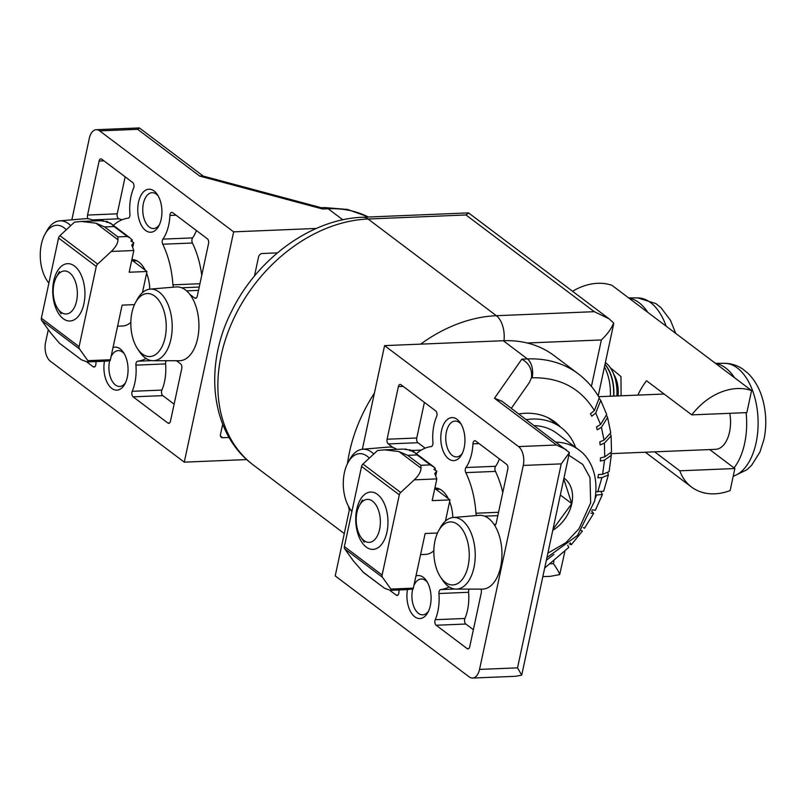 <?xml version="1.0" encoding="UTF-8"?>
<svg xmlns="http://www.w3.org/2000/svg" width="806" height="806" viewBox="0 0 806 806"><rect width="100%" height="100%" fill="white"/><g stroke="black" fill="none" stroke-linecap="round" stroke-linejoin="round"><path stroke-width="1.21" d="M135.62 302.351L137.413 299.107A35.837 20.09 87.6 0 1 150.138 289.122A35.837 20.09 87.6 0 1 170.943 339.104A35.837 20.09 87.6 0 1 153.09 360.715A35.837 20.09 87.6 0 1 139.589 351.809L137.524 348.726A31.535 17.682 87.6 0 1 131.942 312.537A31.535 17.682 87.6 0 1 135.62 302.351A31.535 17.682 87.6 0 1 157.875 299.137A31.535 17.682 87.6 0 1 165.119 337.543A31.535 17.682 87.6 0 1 137.524 348.726M153.09 360.715L179.234 360.735A36.935 20.714 -92.4 0 0 197.631 338.47A36.935 20.714 -92.4 0 0 176.192 286.946L150.138 289.122M48.904 283.017A31.535 17.682 87.6 0 1 46.96 280.458A31.535 17.682 87.6 0 1 45.045 234.093A31.535 17.682 87.6 0 1 64.168 227.856A31.535 17.682 87.6 0 1 66.283 229.74M45.045 234.093L46.849 230.848A35.837 20.09 87.6 0 1 59.573 220.854A35.837 20.09 87.6 0 1 68.57 223.756A35.837 20.09 87.6 0 1 70.716 225.63M93.869 220.945A36.935 20.714 -92.4 0 0 85.627 218.678L59.573 220.854M83.925 303.711A28.694 16.09 -92.4 0 0 78.837 270.786A28.694 16.09 -92.4 0 0 53.73 280.951A28.694 16.09 -92.4 0 0 60.329 315.902A28.694 16.09 -92.4 0 0 80.58 312.98A28.694 16.09 -92.4 0 0 83.925 303.711M142.44 292.649L146.974 271.501L129.172 272.237L133.826 250.515L131.751 245.125L133.746 242.677L130.874 241.014L132.234 239.866L130.753 238.818M130.28 238.082L127.308 236.511L117.857 236.893L117.988 239.785C117.918 243.291 115.681 247.18 111.268 251.452L97.657 264.096L59.926 235.654L74.525 222.124L81.386 221.459L95.974 223.191L104.649 226.939L114.099 226.546L111.218 223.715L110.069 223.594L110.775 223.373L110.2 222.98L106.855 222.194L107.913 221.791L101.868 220.955L103.38 220.763L98.403 220.763M41.731 320.496L79.472 348.938L88.428 361.491L87.169 361.924L81.477 359.829L59.463 343.235L50.123 332.233L41.731 320.496A3.587 2.7 -53 0 1 41.368 318.199L58.556 238.022L96.287 266.464A3.587 2.7 -53 0 1 97.657 264.096M96.287 266.464L79.099 346.64L41.368 318.199M79.472 348.938A3.587 2.7 -53 0 1 79.099 346.64M108.437 360.756L110.13 360.604L110.402 359.748L122.119 305.131L134.481 304.628M146.974 271.501L131.781 260.046M117.595 326.218L122.522 326.007A35.867 20.11 -92.4 0 0 130.834 322.35M88.428 361.491L110.13 360.604M58.556 238.022A3.587 2.7 -53 0 1 59.926 235.654M103.349 361.259L108.397 360.937M132.234 239.866L132.204 241.719M133.756 242.677L132.919 246.576M106.674 221.358L106.553 222.325M112.236 224.471L111.218 223.715M129.816 237.76L113.918 225.781M113.737 225.609L112.185 224.531M76.59 301.011A21.52 12.06 87.6 0 1 57.76 308.638A21.52 12.06 87.6 0 1 53.952 283.944A21.52 12.06 87.6 0 1 56.45 276.992A21.52 12.06 87.6 0 1 71.643 274.806A21.52 12.06 87.6 0 1 76.59 301.011M131.882 259.582A30.124 16.886 87.6 0 1 145.251 270.201M146.601 273.224A30.124 16.886 87.6 0 1 149.795 289.153M87.935 218.718A3.587 2.015 87.6 0 1 87.552 215.051L99.128 161.039A3.587 2.015 87.6 0 1 100.871 158.883A3.587 2.015 87.6 0 1 101.727 159.175L132.698 182.519A3.587 2.015 87.6 0 1 133.615 188.08A35.867 20.11 -92.4 0 0 130.975 196.513A35.867 20.11 -92.4 0 0 129.927 214.245A3.587 2.015 87.6 0 1 128.164 218.174A71.724 40.209 -92.4 0 0 113.374 225.337M113.021 347.567A21.52 12.06 87.6 0 1 123.499 352.494A21.52 12.06 87.6 0 1 127.308 377.178A21.52 12.06 87.6 0 1 124.799 384.14A21.52 12.06 87.6 0 1 109.898 386.658A21.52 12.06 87.6 0 1 104.458 361.209M124.366 353.905A17.934 10.055 -92.4 0 0 118.22 350.61A17.934 10.055 -92.4 0 0 111.057 356.726M109.707 360.645A17.934 10.055 -92.4 0 0 109.525 361.42A17.934 10.055 -92.4 0 0 119.691 386.447A17.934 10.055 -92.4 0 0 125.545 382.649M138.521 202.195A21.52 12.06 87.6 0 1 157.351 194.568A21.52 12.06 87.6 0 1 161.17 219.262A21.52 12.06 87.6 0 1 158.661 226.214A21.52 12.06 87.6 0 1 143.468 228.41A21.52 12.06 87.6 0 1 138.521 202.195M158.218 195.989A17.934 10.055 -92.4 0 0 152.072 192.694A17.934 10.055 -92.4 0 0 143.377 203.495A17.934 10.055 -92.4 0 0 153.553 228.521A17.934 10.055 -92.4 0 0 159.407 224.733M176.474 360.735L180.584 363.828A3.587 2.015 87.6 0 1 181.763 368.544L170.479 421.185A3.587 2.015 87.6 0 1 168.736 423.341A3.587 2.015 87.6 0 1 167.89 423.049L133.141 396.854A3.587 2.015 87.6 0 1 131.952 392.149A3.587 2.015 87.6 0 1 132.224 391.303A35.867 20.11 -92.4 0 0 135.912 365.138A3.587 2.015 87.6 0 1 136.013 363.365A3.587 2.015 87.6 0 1 137.665 361.209A71.724 40.209 -92.4 0 0 146.108 358.519M133.141 396.854L162.812 395.635A3.587 2.015 87.6 0 1 161.623 390.92A3.587 2.015 87.6 0 1 161.895 390.084A35.867 20.11 -92.4 0 0 165.583 363.909A3.587 2.015 87.6 0 1 165.693 362.136A3.587 2.015 87.6 0 1 166.268 360.725M173.602 287.158A3.587 2.015 87.6 0 1 172.927 284.83A71.724 40.209 -92.4 0 0 162.741 244.228A3.587 2.015 87.6 0 1 162.349 240.541A3.587 2.015 87.6 0 1 162.923 239.12A35.867 20.11 -92.4 0 0 169.925 215.444A3.587 2.015 87.6 0 1 170.046 214.487A3.587 2.015 87.6 0 1 171.779 212.331A3.587 2.015 87.6 0 1 172.635 212.623L207.384 238.808A3.587 2.015 87.6 0 1 208.563 243.523L197.279 296.165A3.587 2.015 87.6 0 1 195.546 298.321A3.587 2.015 87.6 0 1 194.689 298.029L189.914 294.432M162.923 239.12L192.604 237.901A3.587 2.015 -92.4 0 0 192.019 239.311A3.587 2.015 -92.4 0 0 192.412 243.009L162.741 244.228M48.3 329.674L45.579 342.328A14.347 8.04 -92.4 0 0 50.304 361.179L184.272 462.15L233.639 231.856L99.682 130.884A14.347 8.04 -92.4 0 0 96.267 129.706A14.347 8.04 -92.4 0 0 89.315 138.35L71.845 219.837M96.065 361.562A35.867 20.11 -92.4 0 0 95.914 363.939A3.587 2.015 87.6 0 1 94.05 367.052A3.587 2.015 87.6 0 1 93.204 366.76L86.776 361.924M99.682 130.884L137.655 129.313L139.509 128.033L203.293 176.111M233.639 231.856L316.325 228.441M246.797 459.571L184.272 462.15M222.688 424.248L220.471 434.575A3.587 2.7 -53 0 0 221.277 437.315A3.587 2.7 -53 0 0 222.738 437.739L229.106 437.477M277.405 252.872L262.232 253.497A3.587 2.7 -53 0 0 258.565 256.913L254.454 276.055M125.152 176.836L117.223 213.832A3.587 2.015 -92.4 0 0 118.945 218.809L92.025 219.917M121.847 219.867A35.867 20.11 -92.4 0 0 118.945 218.809M162.812 395.635L174.126 404.169M192.604 237.901A35.867 20.11 -92.4 0 0 196.402 230.536M201.762 275.259A71.724 40.209 -92.4 0 0 192.412 243.009M322.571 208.986L199.717 176.091L202.588 175.92L321.473 207.757L322.571 208.986L328.173 208.754L342.852 219.816M351.93 511.407A31.535 17.682 87.6 0 1 349.975 508.848A31.535 17.682 87.6 0 1 344.394 472.669A31.535 17.682 87.6 0 1 348.071 462.483A31.535 17.682 87.6 0 1 369.309 458.13M348.071 462.483L349.864 459.239A35.837 20.09 87.6 0 1 362.589 449.244A35.837 20.09 87.6 0 1 373.732 454.02M396.884 449.335A36.935 20.714 -92.4 0 0 388.643 447.068L362.589 449.244M438.635 530.741L440.429 527.497A35.837 20.09 87.6 0 1 453.163 517.512A35.837 20.09 87.6 0 1 462.16 520.414A35.837 20.09 87.6 0 1 473.968 567.495A35.837 20.09 87.6 0 1 456.105 589.105A35.837 20.09 87.6 0 1 448.065 586.163A35.837 20.09 87.6 0 1 442.605 580.199L440.55 577.116A31.535 17.682 87.6 0 1 438.635 530.741A31.535 17.682 87.6 0 1 457.748 524.505A31.535 17.682 87.6 0 1 468.135 565.933A31.535 17.682 87.6 0 1 445.345 582.365A31.535 17.682 87.6 0 1 440.55 577.116M456.105 589.105L482.25 589.126A36.935 20.714 -92.4 0 0 500.657 566.86A36.935 20.714 -92.4 0 0 479.207 515.336L453.163 517.512M386.94 532.101A28.694 16.09 -92.4 0 0 381.863 499.176A28.694 16.09 -92.4 0 0 356.756 509.342A28.694 16.09 -92.4 0 0 363.345 544.292A28.694 16.09 -92.4 0 0 383.596 541.37A28.694 16.09 -92.4 0 0 386.94 532.101M353.139 560.623L344.756 548.886L382.487 577.328L391.454 589.881L390.195 590.314L384.502 588.219L363.597 572.592L353.139 560.623M445.456 521.039L449.99 499.891L432.187 500.627L436.842 478.905L434.766 473.515L436.771 471.067L433.9 469.404L435.25 468.256L434.505 467.46L430.333 464.901L420.873 465.284L421.014 468.175C420.934 471.681 418.697 475.57 414.294 479.842L400.673 492.486A3.587 2.7 127 0 0 399.313 494.854L382.125 575.031L344.384 546.589A3.587 2.7 127 0 0 344.756 548.886M344.384 546.589L361.572 466.412L399.313 494.854M400.673 492.486L362.942 464.044A3.587 2.7 127 0 0 361.572 466.412M362.942 464.044L377.551 450.514L384.402 449.849L399 451.582L407.675 455.33L417.125 454.937L414.244 452.106L413.085 451.985L413.79 451.763L413.226 451.37L409.881 450.584L410.929 450.181L404.884 449.345L406.405 449.154L401.418 449.154M449.99 499.891L434.797 488.436M420.611 554.609L425.548 554.397A35.867 20.11 -92.4 0 0 433.85 550.74M406.365 589.649L413.146 588.995L425.135 533.522L437.497 533.018M382.125 575.031A3.587 2.7 127 0 0 382.487 577.328M413.146 588.995L391.454 589.881M409.69 449.748L409.569 450.715M415.251 452.861L414.244 452.106M435.25 468.256L435.22 470.11M436.771 471.067L435.935 474.966M432.832 466.15L416.934 454.171M416.762 454L415.201 452.922M433.296 466.473L433.769 467.208M379.606 529.401A21.52 12.06 87.6 0 1 360.776 537.028A21.52 12.06 87.6 0 1 356.967 512.334A21.52 12.06 87.6 0 1 359.476 505.382A21.52 12.06 87.6 0 1 374.659 503.196A21.52 12.06 87.6 0 1 379.606 529.401M434.897 487.973A30.124 16.886 87.6 0 1 448.267 498.592M449.617 501.614A30.124 16.886 87.6 0 1 452.821 517.543M393.046 447.542L388.27 443.935A3.587 2.015 87.6 0 1 387.092 439.23L398.376 386.588A3.587 2.015 87.6 0 1 400.119 384.422A3.587 2.015 87.6 0 1 400.965 384.724L435.714 410.909A3.587 2.015 87.6 0 1 436.63 416.47A35.867 20.11 -92.4 0 0 434.001 424.903A35.867 20.11 -92.4 0 0 432.943 442.635A3.587 2.015 87.6 0 1 431.19 446.564A71.724 40.209 -92.4 0 0 416.4 453.728M441.547 430.585A21.52 12.06 87.6 0 1 460.377 422.959A21.52 12.06 87.6 0 1 464.185 447.652A21.52 12.06 87.6 0 1 461.677 454.604A21.52 12.06 87.6 0 1 446.484 456.8A21.52 12.06 87.6 0 1 441.547 430.585M461.234 424.379A17.934 10.055 -92.4 0 0 455.098 421.085A17.934 10.055 -92.4 0 0 446.393 431.885A17.934 10.055 -92.4 0 0 456.569 456.911A17.934 10.055 -92.4 0 0 462.422 453.123M416.037 575.958A21.52 12.06 87.6 0 1 426.515 580.884A21.52 12.06 87.6 0 1 430.333 605.568A21.52 12.06 87.6 0 1 427.825 612.53A21.52 12.06 87.6 0 1 412.914 615.049A21.52 12.06 87.6 0 1 407.473 589.599M427.382 582.295A17.934 10.055 -92.4 0 0 421.236 579A17.934 10.055 -92.4 0 0 414.072 585.116M412.722 589.035A17.934 10.055 -92.4 0 0 412.541 589.811A17.934 10.055 -92.4 0 0 422.717 614.837A17.934 10.055 -92.4 0 0 428.57 611.039M503.266 340.726L527.416 358.932A125.514 94.433 -53 0 1 578.285 373.843L554.135 355.637A125.514 94.433 127 0 0 503.266 340.726L384.583 345.623L362.368 449.274M349.683 508.405L335.215 575.917L469.173 676.889A14.347 8.04 -92.4 0 0 472.588 678.058A14.347 8.04 -92.4 0 0 479.54 669.413L523.275 465.435L561.248 463.873L569.429 452.559L501.926 401.197L494.471 398.255L556.523 445.023L518.55 446.584L384.583 345.623M511.347 408.289L529.28 382.659L531.456 377.812C532.373 369.521 529.159 363.305 521.814 359.164L494.471 398.255M476.618 515.548A3.587 2.015 87.6 0 1 475.943 513.221A71.724 40.209 -92.4 0 0 465.767 472.618A3.587 2.015 87.6 0 1 465.364 468.931A3.587 2.015 87.6 0 1 465.949 467.51A35.867 20.11 -92.4 0 0 472.941 443.834A3.587 2.015 87.6 0 1 473.062 442.877A3.587 2.015 87.6 0 1 474.805 440.721A3.587 2.015 87.6 0 1 475.651 441.013L506.631 464.357A3.587 2.015 87.6 0 1 507.81 469.072L496.234 523.084A3.587 2.015 87.6 0 1 494.602 525.23M502.773 492.557A71.724 40.209 -92.4 0 0 495.438 471.399A3.587 2.015 87.6 0 1 495.035 467.702A3.587 2.015 87.6 0 1 495.619 466.291A35.867 20.11 -92.4 0 0 499.418 458.926M480.96 589.126A3.587 2.015 87.6 0 1 481.303 592.712L469.727 646.724A3.587 2.015 87.6 0 1 467.984 648.89A3.587 2.015 87.6 0 1 467.127 648.598L436.157 625.244A3.587 2.015 87.6 0 1 434.978 620.539A3.587 2.015 87.6 0 1 435.24 619.693A35.867 20.11 -92.4 0 0 438.927 593.528A3.587 2.015 87.6 0 1 439.038 591.755A3.587 2.015 87.6 0 1 440.691 589.599A71.724 40.209 -92.4 0 0 449.123 586.909M435.24 619.693L464.911 618.474A3.587 2.015 -92.4 0 0 464.649 619.31A3.587 2.015 -92.4 0 0 465.828 624.025L473.374 629.718M469.283 589.115A3.587 2.015 -92.4 0 0 468.709 590.526A3.587 2.015 -92.4 0 0 468.598 592.299L438.927 593.528M518.832 413.931A72.439 54.496 -53 0 1 554.78 421.881A72.439 54.496 -53 0 1 560.452 427.059M555.546 423.362A72.439 54.496 127 0 0 552.251 420.127M523.275 465.435A14.347 8.04 -92.4 0 0 518.55 446.584M399.091 589.952A35.867 20.11 -92.4 0 0 398.93 592.329A3.587 2.015 87.6 0 1 397.076 595.443A3.587 2.015 87.6 0 1 396.22 595.15L389.802 590.314M566.306 449.718L556.523 445.023M472.588 678.058L515.528 676.294L521.714 675.146L517.523 667.852L561.248 463.873M464.911 618.474A35.867 20.11 -92.4 0 0 468.598 592.299M424.399 402.375L416.762 438.001L387.092 439.23M388.27 443.935L417.941 442.716L425.145 448.136M521.714 675.146L569.429 452.559M417.941 442.716A3.587 2.015 87.6 0 1 416.762 438.001M599.886 399.212L600.762 400.441L595.725 413.015L591.775 416.218A105.143 79.099 127 0 0 590.405 413.78L594.375 410.566L599.311 397.811C593.851 388.311 586.839 380.321 578.285 373.843M544.866 567.857L568.835 547.365L567.666 545.249M570.316 542.912L571.273 544.755L569.278 543.848M581.428 530.378L582.365 531.184L581.297 530.56M583.332 527.608L584.451 528.273L593.659 513.422L590.899 513.17M591.705 511.075L593.659 513.422M592.128 509.896L595.332 510.279L602.414 494.511L595.584 495.055M601.236 492.214L602.414 494.511M595.906 491.65L603.634 491.237L608.379 474.966L601.901 477.626L597.8 477.797A105.143 79.099 127 0 0 598.505 474.502L602.606 474.331L609.084 471.631L611.321 455.259L604.55 460.105L600.329 461.062A105.143 79.099 127 0 0 600.51 457.848L604.732 456.891L611.512 451.965L611.099 435.905L604.389 443.169L600.148 444.902A105.143 79.099 127 0 0 599.795 441.859L604.047 440.116L610.747 432.741L607.593 417.437L601.417 427.321L597.266 429.8A105.143 79.099 127 0 0 596.4 427.019L600.561 424.52L606.686 414.496L600.762 400.441M607.905 473.122L608.379 474.966M610.938 453.587L611.321 455.259M610.616 434.353L611.099 435.905M606.928 416.027L607.593 417.437M605.387 362.549A30.537 17.117 87.6 0 1 616.862 395.968M604.994 364.352A31.817 17.843 87.6 0 1 613.809 396.099M604.953 364.554A31.887 17.873 87.6 0 1 613.567 396.109M604.44 366.952A36.22 20.311 87.6 0 1 610.354 396.24M647.802 312.355A57.377 32.169 -92.4 0 0 628.932 298.129M610.968 453.637L715.617 449.325A28.694 16.09 -92.4 0 0 729.531 432.036A28.694 16.09 -92.4 0 0 729.793 413.307M734.024 467.903A57.377 32.169 -92.4 0 0 744.633 443.421A57.377 32.169 -92.4 0 0 746.084 412.642M734.598 377.772A57.377 32.169 -92.4 0 0 715.728 363.546M610.857 368.181L620.963 376.553L621.104 395.796M679.801 470.805L734.86 468.538L730.135 490.572A57.377 43.171 -53 0 1 691.477 487.005A57.377 43.171 -53 0 1 679.801 470.805L654.643 451.844M637.899 395.101A57.377 43.171 -53 0 1 646.513 380.744L691.79 414.878A57.377 43.171 -53 0 1 751.575 390.567L611.956 285.334A57.377 43.171 127 0 0 572.542 291.278M691.79 414.878L746.85 412.612L751.575 390.567M734.86 468.538L709.703 449.577M534.338 425.618A64.551 48.562 -53 0 1 556.815 433.306L578.708 449.798A64.551 48.562 -53 0 0 556.221 442.121M564.099 478.139A33.127 24.926 -53 0 1 571.786 503.629A33.127 24.926 -53 0 1 552.936 530.217M553.218 528.887L571.786 503.629L564.009 479.761M571.786 503.629L560.462 495.096M575.605 447.461A71.724 53.962 127 0 0 561.137 427.573A71.724 53.962 127 0 0 526.328 419.594M561.137 427.573L549.44 418.757A71.724 53.962 127 0 0 548.07 417.77M420.641 344.132A143.448 107.913 -53 0 1 496.365 315.71L594.284 311.68L608.943 318.713L613.638 322.974L613.618 324.133L598.223 395.958M608.943 318.713L468.749 213.046L465.979 214.97L368.06 219.01A143.448 107.913 127 0 0 233.377 319.388A143.448 107.913 127 0 0 253.507 465.163L344.293 533.582M527.215 343.003L601.367 339.951C607.361 334.299 611.452 328.636 613.638 322.974M542.982 576.633L550.417 576.33L559.686 574.607C559.173 572.492 557.087 568.845 553.41 563.666L553.964 561.057M564.905 551.334L559.686 574.607M133.826 250.515L111.268 251.452M87.854 360.675L110.402 359.748M81.477 359.829L59.463 343.235M95.974 223.191L117.988 239.785M117.857 236.893L104.649 226.939M127.308 236.511L114.099 226.546M165.583 363.909L135.912 365.138M176.04 215.192L169.925 215.444M199.717 176.091L137.655 129.313M94.876 366.69L93.204 366.76M99.128 161.039L103.934 160.847M117.223 213.832L87.552 215.051M169.562 422.979L167.89 423.049M137.665 361.209L151.73 360.625M132.224 391.303L161.895 390.084M186.609 290.865L198.518 290.372M196.372 297.958L194.689 298.029M172.927 284.83L199.948 283.712M368.382 217.026A125.514 94.433 127 0 0 328.173 208.754A14.347 8.04 87.6 0 0 324.768 207.585L347.628 209.459L368.554 217.016M222.738 437.739L220.471 436.036M399 451.582L421.014 468.175M384.502 588.219L362.488 571.625M390.88 589.065L413.428 588.138M436.842 478.905L414.294 479.842M420.873 465.284L407.675 455.33M430.333 464.901L417.125 454.937M479.056 443.582L472.941 443.834M495.438 471.399L465.767 472.618M436.157 625.244L465.828 624.025M479.54 669.413L517.523 667.852M594.375 410.566C580.703 388.2 559.968 377.279 532.151 377.782A14.347 8.04 87.6 0 0 527.416 358.932L521.814 359.164M494.058 524.394L495.761 524.333M465.949 467.51L495.619 466.291M475.943 513.221L498.541 512.284M468.81 648.528L467.127 648.598M440.691 589.599L454.745 589.015M398.376 386.588L403.181 386.386M421.286 450.08L411.191 450.494M397.902 595.08L396.22 595.15M553.893 554.447L546.518 560.16M596.521 495.206L594.999 498.995M601.901 477.626L597.72 491.942M604.55 460.105L602.606 474.331M604.389 443.169L604.732 456.891M601.417 427.321L604.047 440.116M595.725 413.015L600.561 424.52M532.151 377.782L531.456 377.812M613.719 374.236A22.236 12.463 87.6 0 1 618.031 395.917M666.169 326.198A56.883 31.887 -92.4 0 0 637.798 297.908L628.63 297.898M733.218 476.195A56.883 31.887 -92.4 0 0 756.109 442.736A56.883 31.887 -92.4 0 0 724.594 363.325L715.416 363.315M568.996 455.309L582.728 464.407L589.982 477.505L590.667 502.853L579.01 528.716L565.953 542.65L548.04 553.047M349.3 510.198A143.448 107.913 -53 0 1 348.444 506.279M347.467 463.631A143.448 107.913 -53 0 1 374.387 393.177M503.992 340.706A21.52 12.06 -92.4 0 0 496.365 315.71L368.06 219.01A21.52 12.06 -92.4 0 0 362.942 217.247C311.469 218.809 257.305 258.484 231.816 310.894C203.213 366.287 210.557 433.739 253.507 465.163M594.284 311.68L465.979 214.97M550.488 563.787L553.41 563.666M591.413 386.396L601.367 339.951M46.96 280.458L48.854 283.289M87.169 361.924L104.891 361.199M81.386 221.459L99.108 220.733M129.444 237.448L130.34 238.123M57.76 308.638L61.185 313.776M133 260.973L136.879 260.812M56.45 276.992L59.453 271.582M139.206 127.942L96.267 129.706M199.233 287.057L181.682 287.782M324.768 207.585L321.352 207.726M349.975 508.848L351.869 511.679M384.402 449.849L402.123 449.123M390.195 590.314L407.917 589.589M432.469 465.838L433.366 466.513M360.776 537.028L364.211 542.166M436.026 489.363L439.905 489.202M359.476 505.382L362.468 499.972M497.826 515.628L484.698 516.172M571.273 544.755L582.365 531.184M637.798 297.908L655.852 303.57L661.011 307.701L670.431 320.244L675.74 333.412M733.178 476.386L746.799 469.848L751.605 465.304L759.937 452.055L763.997 439.28C766.768 425.739 766.284 412.279 762.557 398.91C759.605 388.482 754.688 379.888 747.807 373.118L742.638 368.987C737.178 365.309 731.153 363.415 724.594 363.325M598.677 396.713L664.124 394.023M691.477 487.005L645.334 452.226M547.083 557.49L577.519 535.396L594.556 501.241C599.614 475.943 589.932 457.405 578.708 449.798M468.296 212.905L362.942 217.247"/></g></svg>
